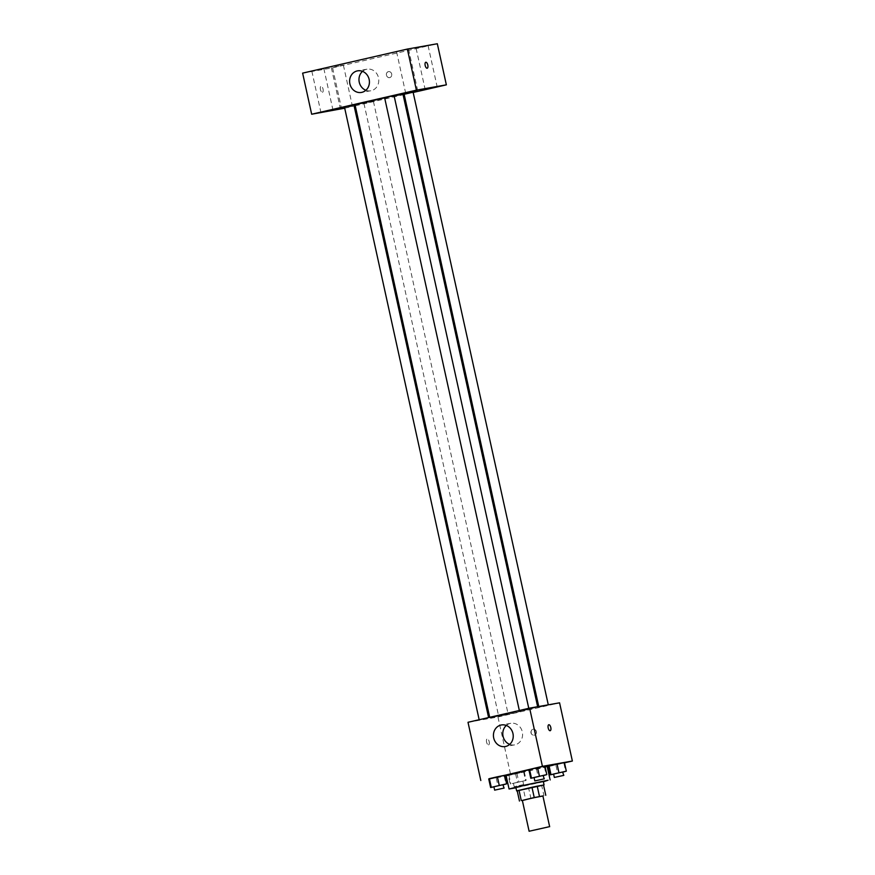 <?xml version="1.0" encoding="UTF-8"?>
<svg xmlns="http://www.w3.org/2000/svg" width="875" height="875" viewBox="0 0 875 875"><rect width="100%" height="100%" fill="white"/><g stroke="black" fill="none" stroke-linecap="round" stroke-linejoin="round"><path stroke-width="0.66" stroke-dasharray="4.38 3.28" d="M542.894 795.911L522.342 800.428M522.353 800.516L542.927 796.053M530.994 798.798L528.741 788.517L541.702 785.542L543.966 795.812M543.517 785.039L541.702 785.542M528.741 788.517L523.491 789.633L525.755 799.914M517.191 790.759L523.491 789.633M517.212 790.858L543.528 785.072M543.298 781.462L515.9 787.478M543.375 781.758L515.966 787.784M547.138 766.248L506.034 775.294M528.938 769.836L545.027 766.533M508.266 775.491L524.267 771.816L508.266 775.491L524.267 771.816L508.266 775.491L510.147 784.055L526.159 780.38L510.147 784.055M493.927 786.844L497.995 786.002L496.103 777.438L488.731 778.958L504.744 775.283L504.109 775.6L505.991 784.164M488.764 779.1L504.952 776.223M506.198 776.005L547.269 766.806M548.494 766.522L564.506 762.847M553.623 774.145L557.692 773.303L555.811 764.75L548.439 766.259L564.441 762.584L563.806 762.902L565.698 771.466M534.089 777.613L538.158 776.77L536.277 768.206L528.905 769.727L544.917 766.052L544.283 766.369L546.164 774.933M468.005 722.291L497.962 716.975L510.759 775.195M497.962 716.975L559.573 702.822M536.353 731.533A3.073 2.767 -100.1 0 0 530.939 732.638A3.073 2.767 -100.1 0 0 534.198 735.175A3.073 2.767 -100.1 0 0 533.127 729.137A3.073 2.767 -100.1 0 0 534.198 735.175A3.073 2.767 -100.1 0 0 536.353 731.533M535.358 707.602L513.898 713.027L489.814 717.828L535.358 707.602M488.195 717.927L479.216 719.939L488.195 717.927M507.719 714.459L498.739 716.472L507.719 714.459M547.892 705.228L538.913 707.241L547.892 705.228M519.859 710.642L528.839 708.63L519.859 710.642M488.534 744.887A3.073 1.334 77.1 0 0 488.567 744.887A3.073 1.334 77.1 0 0 489.169 741.595A3.073 1.334 77.1 0 0 487.189 738.905A3.073 1.334 77.1 0 0 486.577 742.153A3.073 1.334 77.1 0 0 488.534 744.887A3.073 1.334 77.1 0 0 488.567 744.877A3.073 1.334 77.1 0 0 489.18 741.595A3.073 1.334 77.1 0 0 487.189 738.905A3.073 1.334 77.1 0 0 486.577 742.153A3.073 1.334 77.1 0 0 488.534 744.887M550.178 730.723L550.178 730.723A3.073 1.334 -102.9 0 1 548.188 728.033A3.073 1.334 -102.9 0 1 548.8 724.741L548.8 724.741M506.33 725.462A10.959 9.877 79.9 0 1 510.77 723.308A10.959 9.877 79.9 0 1 522.32 731.883A10.959 9.877 79.9 0 1 514.598 744.887A10.959 9.877 79.9 0 1 509.688 744.384M402.992 94.27L355.031 104.803M384.628 97.825L394.111 95.834M384.606 97.694L394.056 95.616M372.936 101.445L363.956 103.458L372.936 101.445M413.591 92.148L404.13 94.227M353.883 104.847L344.433 106.925M344.717 108.205L354.145 106.039M355.25 105.787L403.102 94.784M404.195 94.533L413.634 92.367M344.673 108.041L352.417 106.225L344.63 107.811M302.63 73.128L332.577 67.823L341.611 108.916M322.405 92.312A3.073 1.334 77.1 0 0 322.427 92.302A3.073 1.334 77.1 0 0 323.039 89.009A3.073 1.334 77.1 0 0 321.059 86.319A3.073 1.334 77.1 0 0 320.436 89.578A3.073 1.334 77.1 0 0 322.405 92.312A3.073 1.334 77.1 0 0 322.438 92.302A3.073 1.334 77.1 0 0 323.039 89.009A3.073 1.334 77.1 0 0 321.059 86.319A3.073 1.334 77.1 0 0 320.447 89.578A3.073 1.334 77.1 0 0 322.405 92.312M332.577 67.823L437.325 43.75M388.434 71.619A3.073 2.767 -100.1 0 0 389.627 77.645A3.073 2.767 -100.1 0 0 388.555 71.597A3.073 2.767 -100.1 0 0 389.627 77.645A3.073 2.767 -100.1 0 0 388.555 71.597A3.073 2.767 -100.1 0 0 388.434 71.619M315.23 70.372L323.848 68.589L315.23 70.372M399.941 50.903L408.57 49.12L399.941 50.903M419.475 47.436L428.094 45.653L419.475 47.436M334.753 66.905L343.383 65.122L334.753 66.905M362.512 71.356A10.959 9.877 79.9 0 1 366.516 69.278A10.959 9.877 79.9 0 1 366.964 69.191A10.959 9.877 79.9 0 1 378.602 78.258A10.959 9.877 79.9 0 1 370.792 90.781A10.959 9.877 79.9 0 1 365.87 90.278M427.175 68.228L427.175 68.228A3.073 1.334 -102.9 0 1 425.184 65.538A3.073 1.334 -102.9 0 1 425.797 62.256L425.797 62.245M538.158 776.77L543.55 775.534M543.517 775.414L534.067 777.492M536.277 768.206L544.283 766.369M497.995 786.002L503.377 784.766M503.355 784.645L493.894 786.723M496.103 777.438L504.109 775.6M557.692 773.303L563.073 772.067M563.052 771.947L553.591 774.025M555.811 764.75L563.806 762.902M522.397 781.244L513.428 783.256L522.397 781.244M515.638 773.981L517.519 782.534M523.644 772.133L525.525 780.697M524.267 771.816L526.159 780.38M516.906 773.336L518.788 781.9M508.9 775.173L510.781 783.737M523.152 784.667L514.172 786.68L523.152 784.667M510.77 723.308L501.419 724.959M514.598 744.887L505.247 746.55M537.644 706.705L537.764 707.284M363.956 103.458L498.739 716.472M373.417 101.38L508.2 714.394M538.748 706.508L538.913 707.241M331.373 67.758L340.419 108.861M343.383 65.122L352.417 106.225M416.095 48.289L425.13 89.392M428.094 45.653L437.139 86.756M396.572 51.756L405.606 92.848M408.57 49.12L417.605 90.213M311.85 71.225L320.884 112.317M323.848 68.589L332.883 109.681M366.964 69.191L357.602 70.853M370.792 90.781L361.43 92.433M513.428 783.256L514.172 786.68M522.878 781.178L523.633 784.602"/><path stroke-width="1.31" d="M548.636 826.864L529.112 831.25L548.636 826.864M529.112 831.25L522.342 800.428L530.283 798.47L542.894 795.911L549.664 826.733M519.455 801.03L517.191 790.759L531.967 787.27L534.231 797.541L522.353 800.516M542.927 796.053L534.231 797.541M545.781 795.309L543.517 785.039L537.217 786.155L539.47 796.425M531.967 787.27L537.217 786.155M543.528 785.072L517.212 790.858M516.655 790.913L515.9 787.478L526.498 784.875L543.298 781.462L544.053 784.886M519.006 790.245L521.259 800.527M515.966 787.784L509.053 788.988L524.945 785.083L548.089 780.227L543.375 781.758M545.027 766.533L547.138 766.248L550.156 779.953M509.053 788.988L506.034 775.294L528.938 769.836M503.377 784.766L506.625 783.836L504.744 775.283L497.372 776.792L488.731 778.958L490.623 787.522L493.927 786.844M564.506 762.847L572.37 761.031L542.423 766.347L488.764 779.1M504.952 776.223L506.198 776.005M547.269 766.806L548.494 766.522M563.073 772.067L566.322 771.148L564.441 762.584L557.069 764.105L548.439 766.259L550.32 774.823L553.623 774.145M543.55 775.534L546.798 774.605L544.917 766.052L537.545 767.561L528.905 769.727L530.786 778.291L534.089 777.613M480.812 780.511L468.005 722.291L529.627 708.127L559.573 702.822L572.37 761.031M529.627 708.127L542.423 766.347M512.958 733.545A10.959 9.877 79.9 0 1 505.247 746.55A10.959 9.877 79.9 0 1 493.609 737.483A10.959 9.877 79.9 0 1 501.419 724.959A10.959 9.877 79.9 0 1 512.958 733.545M548.8 724.741A3.073 1.334 -102.9 0 1 548.833 724.741A3.073 1.334 -102.9 0 1 550.791 727.464A3.073 1.334 -102.9 0 1 550.178 730.723A3.073 1.334 -102.9 0 1 548.198 728.033A3.073 1.334 -102.9 0 1 548.8 724.741A3.073 1.334 -102.9 0 1 548.833 724.741A3.073 1.334 -102.9 0 1 550.791 727.464A3.073 1.334 -102.9 0 1 550.178 730.723M509.688 744.384A10.959 9.877 79.9 0 1 502.961 735.82A10.959 9.877 79.9 0 1 506.33 725.462M394.111 95.834L402.992 94.27L537.644 706.705M489.694 717.303L355.031 104.803L384.628 97.825M528.773 708.323L394.056 95.616L389.309 96.556L384.606 97.694L519.334 710.489M538.748 706.508L404.13 94.227L413.109 92.214L548.286 704.812M479.161 719.72L344.433 106.925L353.883 104.847L488.6 717.555M413.634 92.367L446.359 84.842L416.402 90.158L311.664 114.231L344.717 108.205M354.145 106.039L355.25 105.787M403.102 94.784L404.195 94.533M344.63 107.811L340.419 108.861L344.673 108.041M436.527 86.833L425.13 89.392L436.527 86.833M417.003 90.289L405.606 92.848L417.003 90.289M332.281 109.758L320.884 112.317L332.281 109.758M446.359 84.842L437.325 43.75L407.367 49.066L302.63 73.128L311.664 114.231M407.367 49.066L416.402 90.158M425.797 62.256A3.073 1.334 -102.9 0 1 425.83 62.245A3.073 1.334 -102.9 0 1 427.788 64.98A3.073 1.334 -102.9 0 1 427.175 68.228A3.073 1.334 -102.9 0 1 425.195 65.538A3.073 1.334 -102.9 0 1 425.797 62.245A3.073 1.334 -102.9 0 1 425.83 62.245A3.073 1.334 -102.9 0 1 427.788 64.98A3.073 1.334 -102.9 0 1 427.175 68.228M357.164 70.941A10.959 9.877 79.9 0 1 357.602 70.853A10.959 9.877 79.9 0 1 369.239 79.92A10.959 9.877 79.9 0 1 361.43 92.433A10.959 9.877 79.9 0 1 349.836 83.617A10.959 9.877 79.9 0 1 357.164 70.941M365.87 90.278A10.959 9.877 79.9 0 1 359.155 81.714A10.959 9.877 79.9 0 1 362.512 71.356M546.798 774.605L530.786 778.291M534.822 780.916L534.067 777.492L543.047 775.469L544.272 778.838L534.822 780.916L544.272 778.838M544.917 766.052L537.545 767.561L539.427 776.125M537.545 767.561L529.539 769.409L531.42 777.962M529.539 769.409L528.905 769.727M506.625 783.836L490.623 787.522M494.648 790.147L493.894 786.723L502.873 784.7L504.098 788.069L494.648 790.147L504.098 788.069M504.744 775.283L497.372 776.792L499.253 785.356M497.372 776.792L489.366 778.641L491.247 787.194M489.366 778.641L488.731 778.958M566.322 771.148L550.32 774.823M554.345 777.448L553.591 774.025L562.57 772.013L563.806 775.37L554.345 777.448L563.806 775.37M564.441 762.584L557.069 764.105L558.95 772.669M557.069 764.105L549.073 765.942L550.955 774.506M549.073 765.942L548.439 766.259"/></g></svg>
